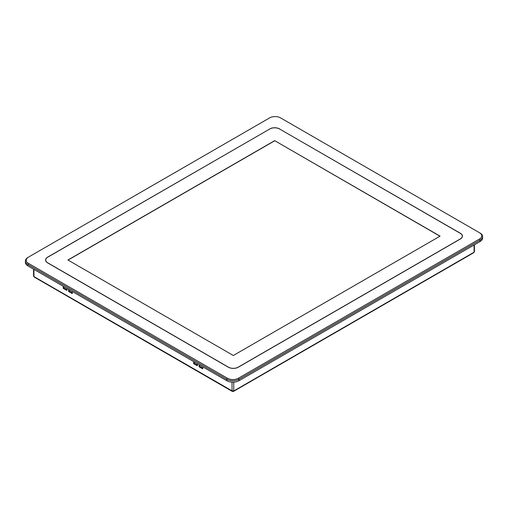 <?xml version="1.0" encoding="UTF-8"?>
<svg xmlns="http://www.w3.org/2000/svg" width="508" height="508" viewBox="0 0 508 508"><rect width="100%" height="100%" fill="white"/><g stroke="black" fill="none" stroke-linecap="round" stroke-linejoin="round"><path stroke-width="0.76" d="M479.45 232.708A7.785 4.496 180 0 1 479.457 232.708L480.066 233.058L479.457 232.708A7.785 4.496 180 0 1 479.45 239.065L238.398 378.238A7.785 4.496 180 0 1 227.387 378.238L28.55 263.436A7.785 4.496 180 0 1 28.543 257.08L269.602 117.907A7.785 4.496 180 0 1 280.613 117.907L480.066 233.058A8.655 4.997 0 0 1 482.6 236.595L482.6 238.004A8.655 4.997 180 0 1 480.066 241.535L239.008 380.708A8.655 4.997 180 0 1 226.771 380.708L27.934 265.913A8.655 4.997 180 0 1 25.4 262.376L25.4 260.966A8.655 4.997 0 0 0 27.934 264.497L226.771 379.298A8.655 4.997 0 0 0 239.008 379.298L480.066 240.125A8.655 4.997 0 0 0 482.6 236.595M269.691 129.045L47.65 257.131A7.055 4.07 180 0 0 45.58 260.007A7.055 4.07 180 0 0 47.65 262.89L228.34 367.208A7.055 4.07 180 0 0 238.309 367.208L460.35 239.014A7.055 4.07 180 0 0 462.42 236.137A7.055 4.07 180 0 0 460.35 233.255L279.66 129.045M269.691 128.937A7.055 4.07 180 0 1 279.66 128.937M27.934 257.435L28.55 257.08A7.785 4.496 180 0 1 28.55 257.08L27.934 257.435A8.655 4.997 0 0 0 25.4 260.966M45.714 260.788L45.714 260.007A6.921 3.994 180 0 1 47.739 257.181L269.78 128.988A6.921 3.994 180 0 1 279.571 128.988L460.261 233.312A6.921 3.994 180 0 1 462.286 236.137A6.921 3.994 180 0 1 460.261 238.963L238.22 367.157A6.921 3.994 180 0 1 228.429 367.157L47.739 262.833A6.921 3.994 180 0 1 45.714 260.007M462.286 236.912L462.286 236.137M67.932 260.007L274.676 140.646L440.068 236.137L233.324 355.498L67.932 260.007M439.947 236.207L274.676 140.646M274.676 140.786L68.053 260.077M66.904 289.75L63.849 287.985L63.849 286.645M72.288 292.862L69.228 291.09L69.228 289.75M197.345 365.061L194.285 363.296L194.285 361.95M202.73 368.167L199.669 366.401L199.669 365.061M63.233 286.29L63.233 288.341L66.904 290.455L66.904 288.411M63.233 288.341L63.849 287.985M68.618 289.401L68.618 291.446L69.228 291.09M68.618 291.446L72.288 293.567L72.288 291.516M193.675 361.601L193.675 363.645L197.345 365.766L197.345 363.722M193.675 363.645L194.285 363.296M199.06 364.706L199.06 366.757L199.669 366.401M199.06 366.757L202.73 368.871L202.73 366.827M473.316 252.654L232.994 391.401L233.75 390.855L232.035 390.855L34.684 277.025L33.928 276.479L33.928 269.373M232.785 391.401L232.035 390.855L232.035 382.149M227.387 378.238L226.771 379.298L226.771 380.708M239.008 380.708L239.008 379.298L238.398 378.238M480.066 241.535L480.066 240.125L479.45 239.065M27.934 265.913L27.934 264.497L28.55 263.436M233.75 382.149L233.75 390.855M474.072 252.108L474.072 245.002M33.572 269.164L33.572 275.984L34.182 277.031L232.283 391.408L233.496 391.408L473.818 252.66L474.421 251.612L474.421 244.792"/></g></svg>
